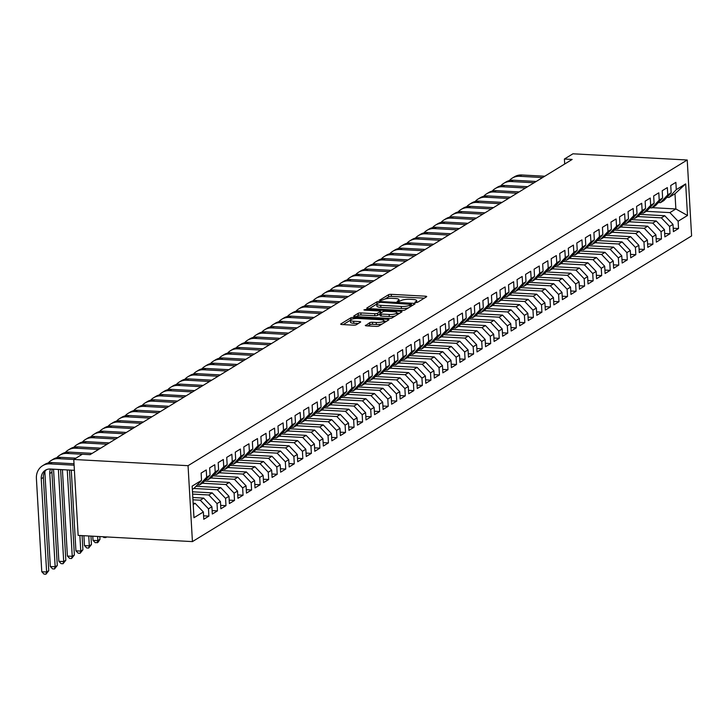 <?xml version="1.0" encoding="UTF-8"?>
<svg xmlns="http://www.w3.org/2000/svg" width="728" height="728" viewBox="0 0 728 728"><rect width="100%" height="100%" fill="white"/><g stroke="black" fill="none" stroke-linecap="round" stroke-linejoin="round"><path stroke-width="1.09" d="M415.715 302.548L417.626 302.257L426.535 296.806A2.084 0.51 -3.3 0 0 426.708 296.578A2.084 0.51 -3.3 0 0 425.471 296.187L391.255 294.33A2.084 0.51 -3.3 0 0 388.515 294.74L379.606 300.191L380.353 300.628L383.419 299.636A6.661 1.638 -3.3 0 1 392.183 298.316L395.04 298.471A6.661 1.638 -3.3 0 1 399.008 299.736A6.661 1.638 -3.3 0 1 398.444 300.446L397.16 301.31L398.034 301.583L401.101 300.591A6.661 1.638 -3.3 0 1 409.864 299.281L412.721 299.436A6.661 1.638 -3.3 0 1 416.689 300.691A6.661 1.638 -3.3 0 1 416.125 301.41L414.842 302.266L415.715 302.548M365.483 325.252A2.084 0.51 -3.3 0 0 365.31 325.48A2.084 0.51 -3.3 0 0 366.548 325.871L376.149 326.39A2.084 0.51 -3.3 0 0 378.888 325.98L388.779 319.929A2.084 0.51 -3.3 0 0 388.952 319.701A2.084 0.51 -3.3 0 0 387.715 319.31L353.49 317.454A2.084 0.51 -3.3 0 0 350.75 317.863L340.868 323.914A2.084 0.51 -3.3 0 0 340.686 324.142A2.084 0.51 -3.3 0 0 341.923 324.533L353.526 325.161A2.084 0.51 -3.3 0 0 356.265 324.752L360.496 322.167A2.084 0.51 -3.3 0 0 360.669 321.94A2.084 0.51 -3.3 0 0 359.432 321.549L353.681 321.23A5.569 1.365 -3.3 0 1 350.368 320.184A5.569 1.365 -3.3 0 1 358.167 318.491L380.699 319.71A5.569 1.365 -3.3 0 1 384.011 320.766A5.569 1.365 -3.3 0 1 376.212 322.459L372.454 322.249A2.084 0.51 -3.3 0 0 369.715 322.668L365.511 325.68M56.802 457.712A15.898 14.014 58.5 0 1 59.696 455.255A15.898 14.014 58.5 0 1 67.122 453.426L90.054 454.672L572.153 159.45L564.4 159.023L564.691 164.018M82.309 454.254L73.774 459.477L188.052 465.683L687.223 160.005L691.6 235.927L192.429 541.605L188.052 465.683M564.4 159.023L572.945 153.799L687.223 160.005M402.211 310.428A2.084 0.51 -3.3 0 0 404.95 310.019L414.842 303.967A2.084 0.51 -3.3 0 0 415.024 303.74A2.084 0.51 -3.3 0 0 413.777 303.349L379.561 301.492A2.084 0.51 -3.3 0 0 376.822 301.902L366.93 307.953A2.084 0.51 -3.3 0 0 366.757 308.181A2.084 0.51 -3.3 0 0 367.995 308.572L402.211 310.428M401.811 311.948L391.919 318A2.084 0.51 -3.3 0 1 389.18 318.409L354.964 316.553A2.084 0.51 -3.3 0 1 353.717 316.161A2.084 0.51 -3.3 0 1 353.899 315.934L358.131 313.349A2.084 0.51 -3.3 0 1 360.87 312.94L374.747 313.686A2.084 0.51 -3.3 0 0 377.486 313.277L380.298 311.557A2.084 0.51 -3.3 0 0 380.471 311.338A2.084 0.51 -3.3 0 0 379.233 310.947L364.783 310.155L363.918 309.882L365.957 309.436L400.746 311.329A2.084 0.51 -3.3 0 1 401.983 311.721A2.084 0.51 -3.3 0 1 401.811 311.948M652.288 207.671L675.866 208.954L674.993 193.766L685.685 183.893L676.294 189.644L675.866 182.355L670.743 185.494L671.17 192.774L667.749 194.867L667.33 187.587L662.207 190.727L662.626 198.007L659.213 200.1L658.795 192.811L653.671 195.95L654.09 203.239L650.677 205.323L650.25 198.043L645.126 201.183L645.554 208.463L642.132 210.556L641.714 203.276L636.591 206.406L637.009 213.695L633.597 215.788L633.178 208.499L628.055 211.639L628.473 218.919L625.061 221.012L624.633 213.732L619.519 216.871L619.938 224.151L616.516 226.244L616.097 218.955L610.974 222.095L611.393 229.384L607.98 231.468L607.562 224.188L602.438 227.327L602.857 234.607L599.444 236.7L599.026 229.42L593.902 232.551L594.321 239.84L590.899 241.933L590.481 234.644L585.358 237.783L585.776 245.063L582.364 247.156L581.945 239.876L576.822 243.016L577.24 250.296L573.828 252.389L573.409 245.099L568.286 248.239L568.705 255.528L565.283 257.612L564.864 250.332L559.741 253.471L560.16 260.751L556.747 262.844L556.329 255.564L551.205 258.695L551.624 265.984L548.211 268.077L547.793 260.788L542.669 263.927L543.088 271.207L539.666 273.3L539.248 266.02L534.125 269.16L534.543 276.44L531.131 278.533L530.712 271.244L525.589 274.383L526.007 281.672L522.595 283.765L522.176 276.476L517.053 279.616L517.471 286.896L514.05 288.989L513.631 281.709L508.508 284.839L508.927 292.128L505.514 294.221L505.095 286.932L499.972 290.072L500.391 297.352L496.978 299.445L496.56 292.165L491.436 295.304L491.855 302.584L488.442 304.677L488.015 297.388L482.892 300.528L483.319 307.817L479.898 309.91L479.479 302.62L474.356 305.76L474.774 313.04L471.362 315.133L470.943 307.853L465.82 310.983L466.239 318.273L462.826 320.365L462.398 313.076L457.275 316.216L457.703 323.496L454.281 325.589L453.863 318.309L448.739 321.448L449.158 328.728L445.745 330.821L445.327 323.532L440.203 326.672L440.622 333.961L437.209 336.054L436.782 328.765L431.659 331.904L432.086 339.184L428.665 341.277L428.246 333.997L423.123 337.128L423.541 344.417L420.129 346.51L419.71 339.221L414.587 342.36L415.006 349.649L411.593 351.733L411.165 344.453L406.051 347.593L406.47 354.873L403.048 356.966L402.63 349.677L397.506 352.816L397.925 360.105L394.512 362.198L394.094 354.909L388.97 358.049L389.389 365.329L385.976 367.422L385.558 360.142L380.435 363.272L380.853 370.561L377.432 372.654L377.013 365.365L371.89 368.505L372.308 375.794L368.896 377.877L368.477 370.598L363.354 373.737L363.773 381.017L360.36 383.11L359.941 375.83L354.818 378.96L355.237 386.25L351.815 388.343L351.397 381.053L346.273 384.193L346.692 391.473L343.279 393.566L342.861 386.286L337.737 389.416L338.156 396.705L334.744 398.798L334.325 391.509L329.202 394.649L329.62 401.938L326.199 404.022L325.78 396.742L320.657 399.881L321.075 407.161L317.663 409.254L317.244 401.974L312.121 405.105L312.539 412.394L309.127 414.487L308.708 407.198L303.585 410.337L304.004 417.617L300.582 419.71L300.164 412.43L295.04 415.57L295.468 422.85L292.046 424.943L291.628 417.654L286.504 420.793L286.923 428.082L283.511 430.166L283.092 422.886L277.969 426.026L278.387 433.306L274.975 435.399L274.547 428.119L269.424 431.249L269.851 438.538L266.43 440.631L266.011 433.342L260.888 436.481L261.306 443.762L257.894 445.855L257.475 438.575L252.352 441.714L252.771 448.994L249.358 451.087L248.931 443.798L243.807 446.937L244.235 454.226L240.813 456.31L240.395 449.03L235.271 452.17L235.69 459.45L232.278 461.543L231.859 454.263L226.736 457.393L227.154 464.682L223.742 466.775L223.314 459.486L218.191 462.626L218.618 469.906L215.197 471.999L214.778 464.719L209.655 467.858L210.073 475.138L206.661 477.231L206.242 469.942L201.119 473.082L201.538 480.371L194.267 488.151L192.328 489.334M685.685 183.893L687.505 215.488L678.114 221.239L669.887 212.612L646.309 211.329M673.209 228.237L678.532 228.528L678.114 221.239M678.532 228.528L673.409 231.659L672.99 224.379L669.569 226.472L661.352 217.845L637.774 216.562M664.673 233.461L669.997 233.752L669.569 226.472M669.997 233.752L664.873 236.891L664.446 229.602L661.033 231.695L652.816 223.068L629.238 221.785M656.137 238.693L661.452 238.984L661.033 231.695M661.452 238.984L656.328 242.124L655.91 234.835L652.497 236.928L644.271 228.301L620.693 227.018M647.592 243.926L652.916 244.208L652.497 236.928M652.916 244.208L647.793 247.347L647.374 240.067L643.962 242.151L635.735 233.524L612.157 232.25M639.057 249.149L644.38 249.44L643.962 242.151M644.38 249.44L639.257 252.58L638.838 245.291L635.417 247.384L627.199 238.757L603.621 237.474M630.521 254.381L635.835 254.673L635.417 247.384M635.835 254.673L630.712 257.803L630.293 250.523L626.881 252.616L618.654 243.989L595.076 242.706M621.976 259.605L627.299 259.896L626.881 252.616M627.299 259.896L622.176 263.036L621.758 255.746L618.345 257.839L610.119 249.213L586.54 247.929M613.44 264.837L618.764 265.129L618.345 257.839M618.764 265.129L613.64 268.268L613.222 260.979L609.8 263.072L601.583 254.445L578.005 253.162M604.904 270.07L610.219 270.352L609.8 263.072M610.219 270.352L605.095 273.491L604.677 266.211L601.264 268.304L593.047 259.669L569.46 258.394M596.359 275.293L601.683 275.584L601.264 268.304M601.683 275.584L596.56 278.724L596.141 271.435L592.729 273.528L584.502 264.901L560.924 263.618M587.824 280.526L593.147 280.817L592.729 273.528M593.147 280.817L588.024 283.947L587.605 276.667L584.184 278.76L575.966 270.134L552.388 268.85M579.288 285.749L584.602 286.04L584.184 278.76M584.602 286.04L579.479 289.18L579.06 281.891L575.648 283.984L567.43 275.357L543.843 274.074M570.743 290.982L576.066 291.273L575.648 283.984M576.066 291.273L570.943 294.412L570.525 287.123L567.112 289.216L558.886 280.589L535.308 279.306M562.207 296.214L567.531 296.496L567.112 289.216M567.531 296.496L562.407 299.636L561.989 292.356L558.567 294.449L550.35 285.813L526.772 284.539M553.671 301.438L558.986 301.729L558.567 294.449M558.986 301.729L553.862 304.868L553.444 297.579L550.031 299.672L541.814 291.045L518.227 289.762M545.126 306.67L550.45 306.961L550.031 299.672M550.45 306.961L545.327 310.092L544.908 302.812L541.495 304.905L533.269 296.278L509.691 294.995M536.591 311.893L541.914 312.185L541.495 304.905M541.914 312.185L536.791 315.324L536.372 308.044L532.951 310.128L524.733 301.501L501.155 300.218M528.055 317.126L533.378 317.417L532.951 310.128M533.378 317.417L528.255 320.557L527.827 313.267L524.415 315.361L516.197 306.734L492.61 305.451M519.51 322.358L524.833 322.641L524.415 315.361M524.833 322.641L519.71 325.78L519.292 318.5L515.879 320.593L507.653 311.957L484.075 310.683M510.974 327.582L516.298 327.873L515.879 320.593M516.298 327.873L511.174 331.012L510.756 323.723L507.334 325.816L499.117 317.19L475.539 315.906M502.438 332.814L507.762 333.106L507.334 325.816M507.762 333.106L502.639 336.236L502.211 328.956L498.798 331.049L490.581 322.422L466.994 321.139M493.903 338.038L499.217 338.329L498.798 331.049M499.217 338.329L494.094 341.468L493.675 334.188L490.262 336.272L482.036 327.646L458.458 326.371M485.358 343.27L490.681 343.561L490.262 336.272M490.681 343.561L485.558 346.701L485.139 339.412L481.718 341.505L473.5 332.878L449.922 331.595M476.822 348.503L482.145 348.785L481.718 341.505M482.145 348.785L477.022 351.924L476.594 344.644L473.182 346.737L464.964 338.101L441.377 336.827M468.286 353.726L473.6 354.017L473.182 346.737M473.6 354.017L468.477 357.157L468.059 349.868L464.646 351.961L456.42 343.334L432.841 342.051M459.741 358.959L465.065 359.25L464.646 351.961M465.065 359.25L459.941 362.38L459.523 355.1L456.101 357.193L447.884 348.566L424.306 347.283M451.205 364.191L456.529 364.473L456.101 357.193M456.529 364.473L451.406 367.613L450.978 360.333L447.565 362.417L439.348 353.79L415.77 352.516M442.67 369.414L447.984 369.706L447.565 362.417M447.984 369.706L442.861 372.845L442.442 365.556L439.029 367.649L430.803 359.022L407.225 357.739M434.125 374.647L439.448 374.929L439.029 367.649M439.448 374.929L434.325 378.069L433.906 370.789L430.494 372.882L422.267 364.246L398.689 362.972M425.589 379.87L430.912 380.162L430.494 372.882M430.912 380.162L425.789 383.301L425.37 376.012L421.949 378.105L413.731 369.478L390.153 368.195M417.053 385.103L422.367 385.394L421.949 378.105M422.367 385.394L417.244 388.524L416.826 381.245L413.413 383.338L405.187 374.711L381.609 373.428M408.508 390.335L413.832 390.618L413.413 383.338M413.832 390.618L408.708 393.757L408.29 386.477L404.877 388.561L396.651 379.934L373.073 378.66M399.972 395.559L405.296 395.85L404.877 388.561M405.296 395.85L400.173 398.99L399.754 391.7L396.332 393.793L388.115 385.167L364.537 383.884M391.436 400.791L396.751 401.073L396.332 393.793M396.751 401.073L391.628 404.213L391.209 396.933L387.796 399.026L379.579 390.39L355.992 389.116M382.892 406.015L388.215 406.306L387.796 399.026M388.215 406.306L383.092 409.445L382.673 402.156L379.261 404.249L371.034 395.623L347.456 394.339M374.356 411.247L379.679 411.538L379.261 404.249M379.679 411.538L374.556 414.669L374.137 407.389L370.716 409.482L362.499 400.855L338.92 399.572M365.82 416.48L371.134 416.762L370.716 409.482M371.134 416.762L366.011 419.901L365.593 412.621L362.18 414.705L353.963 406.078L330.376 404.804M357.275 421.703L362.599 421.994L362.18 414.705M362.599 421.994L357.475 425.134L357.057 417.845L353.644 419.938L345.418 411.311L321.84 410.028M348.739 426.936L354.063 427.227L353.644 419.938M354.063 427.227L348.94 430.357L348.521 423.077L345.099 425.17L336.882 416.534L313.304 415.26M340.204 432.159L345.518 432.45L345.099 425.17M345.518 432.45L340.395 435.59L339.976 428.301L336.564 430.394L328.346 421.767L304.759 420.484M331.659 437.392L336.982 437.683L336.564 430.394M336.982 437.683L331.859 440.813L331.44 433.533L328.028 435.626L319.801 426.999L296.223 425.716M323.123 442.624L328.446 442.906L328.028 435.626M328.446 442.906L323.323 446.046L322.904 438.766L319.483 440.849L311.266 432.223L287.687 430.949M314.587 447.847L319.911 448.139L319.483 440.849M319.911 448.139L314.787 451.278L314.36 443.989L310.947 446.082L302.73 437.455L279.142 436.172M306.042 453.08L311.366 453.371L310.947 446.082M311.366 453.371L306.242 456.502L305.824 449.221L302.411 451.315L294.185 442.688L270.607 441.405M297.506 458.303L302.83 458.594L302.411 451.315M302.83 458.594L297.707 461.734L297.288 454.445L293.866 456.538L285.649 447.911L262.071 446.628M288.971 463.536L294.294 463.827L293.866 456.538M294.294 463.827L289.171 466.966L288.743 459.677L285.331 461.77L277.113 453.144L253.526 451.861M280.435 468.768L285.749 469.05L285.331 461.77M285.749 469.05L280.626 472.19L280.207 464.91L276.795 466.994L268.568 458.367L244.99 457.093M271.89 473.992L277.213 474.283L276.795 466.994M277.213 474.283L272.09 477.422L271.671 470.133L268.25 472.226L260.033 463.599L236.454 462.316M263.354 479.224L268.678 479.515L268.25 472.226M268.678 479.515L263.554 482.646L263.126 475.366L259.714 477.459L251.497 468.832L227.91 467.549M254.818 484.448L260.133 484.739L259.714 477.459M260.133 484.739L255.009 487.878L254.591 480.589L251.178 482.682L242.952 474.055L219.374 472.772M246.273 489.68L251.597 489.971L251.178 482.682M251.597 489.971L246.474 493.111L246.055 485.822L242.633 487.915L234.416 479.288L210.838 478.005M237.738 494.913L243.061 495.195L242.633 487.915M243.061 495.195L237.938 498.334L237.51 491.054L234.097 493.147L225.88 484.511L202.302 483.237M229.202 500.136L234.516 500.427L234.097 493.147M234.516 500.427L229.393 503.567L228.974 496.278L225.562 498.371L217.335 489.744L193.757 488.461M220.657 505.369L225.98 505.66L225.562 498.371M225.98 505.66L220.857 508.79L220.438 501.51L217.026 503.603L208.799 494.976L192.602 494.094M212.121 510.592L217.445 510.883L217.026 503.603M217.445 510.883L212.321 514.023L211.903 506.734L208.481 508.827L200.264 500.2L192.938 499.799M203.585 515.824L208.9 516.116L208.481 508.827M208.9 516.116L203.776 519.255L203.358 511.966L193.967 517.717L192.147 486.122L201.538 480.371M197.297 484.903L199.39 485.021L202.803 482.928L210.073 475.138M206.661 477.231L199.39 485.021M193.202 504.522L195.14 503.339L193.129 503.23M203.358 511.966L195.14 503.339M205.842 479.679L207.926 479.788L211.338 477.695L218.618 469.906M215.197 471.999L207.926 479.788M200.264 500.2L203.676 498.107L192.802 497.515M211.903 506.734L203.676 498.107M214.378 474.447L216.462 474.556L219.883 472.472L227.154 464.682M223.742 466.775L216.462 474.556M208.799 494.976L212.212 492.883L192.474 491.81M220.438 501.51L212.212 492.883M222.914 469.214L225.007 469.333L228.419 467.24L235.69 459.45M232.278 461.543L225.007 469.333M217.335 489.744L220.757 487.651L195.987 486.304M228.974 496.278L220.757 487.651M231.459 463.991L233.542 464.1L236.955 462.007L244.235 454.226M240.813 456.31L233.542 464.1M225.88 484.511L229.293 482.427L204.532 481.081M237.51 491.054L229.293 482.427M239.994 458.758L242.078 458.877L245.5 456.784L252.771 448.994M249.358 451.087L242.078 458.877M234.416 479.288L237.829 477.195L213.067 475.848M246.055 485.822L237.829 477.195M248.53 453.535L250.623 453.644L254.036 451.551L261.306 443.762M257.894 445.855L250.623 453.644M242.952 474.055L246.373 471.962L221.603 470.625M254.591 480.589L246.373 471.962M257.075 448.302L259.159 448.412L262.571 446.328L269.851 438.538M266.43 440.631L259.159 448.412M251.497 468.832L254.909 466.739L230.148 465.392M263.126 475.366L254.909 466.739M265.611 443.07L267.695 443.188L271.107 441.095L278.387 433.306M274.975 435.399L267.695 443.188M260.033 463.599L263.445 461.507L238.684 460.16M271.671 470.133L263.445 461.507M274.147 437.846L276.231 437.956L279.652 435.863L286.923 428.082M283.511 430.166L276.231 437.956M268.568 458.367L271.99 456.274L247.22 454.936M280.207 464.91L271.99 456.274M282.682 432.614L284.775 432.732L288.188 430.639L295.468 422.85M292.046 424.943L284.775 432.732M277.113 453.144L280.526 451.051L255.756 449.704M288.743 459.677L280.526 451.051M291.227 427.382L293.311 427.5L296.724 425.407L304.004 417.617M300.582 419.71L293.311 427.5M285.649 447.911L289.061 445.818L264.3 444.471M297.288 454.445L289.061 445.818M299.763 422.158L301.847 422.267L305.269 420.174L312.539 412.394M309.127 414.487L301.847 422.267M294.185 442.688L297.606 440.595L272.836 439.248M305.824 449.221L297.606 440.595M308.299 416.926L310.392 417.044L313.804 414.951L321.075 407.161M317.663 409.254L310.392 417.044M302.73 437.455L306.142 435.362L281.372 434.015M314.36 443.989L306.142 435.362M316.844 411.702L318.928 411.811L322.34 409.718L329.62 401.938M326.199 404.022L318.928 411.811M311.266 432.223L314.678 430.13L289.917 428.792M322.904 438.766L314.678 430.13M325.38 406.47L327.464 406.588L330.885 404.495L338.156 396.705M334.744 398.798L327.464 406.588M319.801 426.999L323.223 424.906L298.453 423.56M331.44 433.533L323.223 424.906M333.915 401.237L336.008 401.356L339.421 399.262L346.692 391.473M343.279 393.566L336.008 401.356M328.346 421.767L331.759 419.674L306.989 418.327M339.976 428.301L331.759 419.674M342.46 396.014L344.544 396.123L347.957 394.03L355.237 386.25M351.815 388.343L344.544 396.123M336.882 416.534L340.295 414.45L315.533 413.104M348.521 423.077L340.295 414.45M350.996 390.781L353.08 390.9L356.502 388.807L363.773 381.017M360.36 383.11L353.08 390.9M345.418 411.311L348.839 409.218L324.069 407.871M357.057 417.845L348.839 409.218M359.532 385.558L361.625 385.667L365.037 383.574L372.308 375.794M368.896 377.877L361.625 385.667M353.963 406.078L357.375 403.985L332.605 402.648M365.593 412.621L357.375 403.985M368.077 380.325L370.161 380.435L373.573 378.351L380.853 370.561M377.432 372.654L370.161 380.435M362.499 400.855L365.911 398.762L341.15 397.415M374.137 407.389L365.911 398.762M376.613 375.093L378.697 375.211L382.118 373.118L389.389 365.329M385.976 367.422L378.697 375.211M371.034 395.623L374.456 393.529L349.686 392.183M382.673 402.156L374.456 393.529M385.148 369.87L387.241 369.979L390.654 367.886L397.925 360.105M394.512 362.198L387.241 369.979M379.579 390.39L382.992 388.306L358.221 386.959M391.209 396.933L382.992 388.306M393.693 364.637L395.777 364.755L399.19 362.662L406.47 354.873M403.048 356.966L395.777 364.755M388.115 385.167L391.528 383.074L366.766 381.727M399.754 391.7L391.528 383.074M402.229 359.414L404.313 359.523L407.735 357.43L415.006 349.649M411.593 351.733L404.313 359.523M396.651 379.934L400.063 377.841L375.302 376.503M408.29 386.477L400.063 377.841M410.765 354.181L412.858 354.29L416.27 352.206L423.541 344.417M420.129 346.51L412.858 354.29M405.187 374.711L408.608 372.618L383.838 371.271M416.826 381.245L408.608 372.618M419.31 348.949L421.394 349.067L424.806 346.974L432.086 339.184M428.665 341.277L421.394 349.067M413.731 369.478L417.144 367.385L392.383 366.038M425.37 376.012L417.144 367.385M427.846 343.725L429.93 343.834L433.351 341.741L440.622 333.961M437.209 336.054L429.93 343.834M422.267 364.246L425.68 362.162L400.919 360.815M433.906 370.789L425.68 362.162M436.381 338.493L438.474 338.611L441.887 336.518L449.158 328.728M445.745 330.821L438.474 338.611M430.803 359.022L434.225 356.929L409.454 355.583M442.442 365.556L434.225 356.929M444.926 333.269L447.01 333.379L450.423 331.286L457.703 323.496M454.281 325.589L447.01 333.379M439.348 353.79L442.761 351.697L417.999 350.359M450.978 360.333L442.761 351.697M453.462 328.037L455.546 328.146L458.968 326.062L466.239 318.273M462.826 320.365L455.546 328.146M447.884 348.566L451.296 346.473L426.535 345.127M459.523 355.1L451.296 346.473M461.998 322.804L464.082 322.923L467.503 320.83L474.774 313.04M471.362 315.133L464.082 322.923M456.42 343.334L459.841 341.241L435.071 339.894M468.059 349.868L459.841 341.241M470.543 317.581L472.627 317.69L476.039 315.597L483.319 307.817M479.898 309.91L472.627 317.69M464.964 338.101L468.377 336.017L443.616 334.671M476.594 344.644L468.377 336.017M479.079 312.348L481.163 312.467L484.575 310.374L491.855 302.584M488.442 304.677L481.163 312.467M473.5 332.878L476.913 330.785L452.152 329.438M485.139 339.412L476.913 330.785M487.614 307.125L489.698 307.234L493.12 305.141L500.391 297.352M496.978 299.445L489.698 307.234M482.036 327.646L485.458 325.553L460.688 324.215M493.675 334.188L485.458 325.553M496.15 301.892L498.243 302.002L501.656 299.918L508.927 292.128M505.514 294.221L498.243 302.002M490.581 322.422L493.994 320.329L469.223 318.982M502.211 328.956L493.994 320.329M504.695 296.66L506.779 296.778L510.192 294.685L517.471 286.896M514.05 288.989L506.779 296.778M499.117 317.19L502.529 315.097L477.768 313.75M510.756 323.723L502.529 315.097M513.231 291.437L515.315 291.546L518.736 289.453L526.007 281.672M522.595 283.765L515.315 291.546M507.653 311.957L511.074 309.873L486.304 308.526M519.292 318.5L511.074 309.873M521.767 286.204L523.86 286.322L527.272 284.229L534.543 276.44M531.131 278.533L523.86 286.322M516.197 306.734L519.61 304.641L494.84 303.294M527.827 313.267L519.61 304.641M530.312 280.981L532.395 281.09L535.808 278.997L543.088 271.207M539.666 273.3L532.395 281.09M524.733 301.501L528.146 299.408L503.385 298.071M536.372 308.044L528.146 299.408M538.847 275.748L540.931 275.857L544.353 273.774L551.624 265.984M548.211 268.077L540.931 275.857M533.269 296.278L536.691 294.185L511.921 292.838M544.908 302.812L536.691 294.185M547.383 270.516L549.476 270.634L552.889 268.541L560.16 260.751M556.747 262.844L549.476 270.634M541.814 291.045L545.226 288.952L520.456 287.606M553.444 297.579L545.226 288.952M555.928 265.292L558.012 265.401L561.425 263.309L568.705 255.528M565.283 257.612L558.012 265.401M550.35 285.813L553.762 283.729L529.001 282.382M561.989 292.356L553.762 283.729M564.464 260.06L566.548 260.178L569.969 258.085L577.24 250.296M573.828 252.389L566.548 260.178M558.886 280.589L562.307 278.496L537.537 277.15M570.525 287.123L562.307 278.496M573 254.836L575.093 254.946L578.505 252.853L585.776 245.063M582.364 247.156L575.093 254.946M567.43 275.357L570.843 273.264L546.073 271.926M579.06 281.891L570.843 273.264M581.545 249.604L583.629 249.713L587.041 247.629L594.321 239.84M590.899 241.933L583.629 249.713M575.966 270.134L579.379 268.041L554.618 266.694M587.605 276.667L579.379 268.041M590.08 244.371L592.164 244.49L595.586 242.397L602.857 234.607M599.444 236.7L592.164 244.49M584.502 264.901L587.924 262.808L563.154 261.461M596.141 271.435L587.924 262.808M598.616 239.148L600.709 239.257L604.122 237.164L611.393 229.384M607.98 231.468L600.709 239.257M593.047 259.669L596.46 257.585L571.689 256.238M604.677 266.211L596.46 257.585M607.161 233.916L609.245 234.034L612.658 231.941L619.938 224.151M616.516 226.244L609.245 234.034M601.583 254.445L604.995 252.352L580.234 251.005M613.222 260.979L604.995 252.352M615.697 228.692L617.781 228.801L621.202 226.708L628.473 218.919M625.061 221.012L617.781 228.801M610.119 249.213L613.531 247.12L588.77 245.782M621.758 255.746L613.531 247.12M624.233 223.46L626.326 223.569L629.738 221.485L637.009 213.695M633.597 215.788L626.326 223.569M618.654 243.989L622.076 241.896L597.306 240.549M630.293 250.523L622.076 241.896M632.778 218.227L634.861 218.345L638.274 216.252L645.554 208.463M642.132 210.556L634.861 218.345M627.199 238.757L630.612 236.664L605.851 235.317M638.838 245.291L630.612 236.664M641.313 213.004L643.397 213.113L646.819 211.02L654.09 203.239M650.677 205.323L643.397 213.113M635.735 233.524L639.148 231.431L614.386 230.094M647.374 240.067L639.148 231.431M649.849 207.771L651.942 207.889L655.355 205.797L662.626 198.007M659.213 200.1L651.942 207.889M644.271 228.301L647.692 226.208L622.922 224.861M655.91 234.835L647.692 226.208M658.394 202.539L660.478 202.657L663.89 200.564L671.17 192.774M667.749 194.867L660.478 202.657M652.816 223.068L656.228 220.975L631.467 219.629M664.446 229.602L656.228 220.975M666.93 197.315L669.014 197.424L674.993 193.766M676.294 189.644L669.014 197.424M661.352 217.845L664.764 215.752L640.003 214.405M672.99 224.379L664.764 215.752M192.429 541.605L78.151 535.399L73.774 459.477L58.577 458.658A15.898 14.014 58.5 0 0 51.16 460.487A15.898 14.014 58.5 0 0 48.266 462.944M669.887 212.612L675.866 208.954L687.505 215.488M424.306 298.171L391.373 296.378A2.084 0.51 -3.3 0 0 388.634 296.796L385.039 298.99M376.776 304.049L369.278 308.645M412.612 305.332L411.447 305.269M411.256 304.386L380.48 302.32L377.341 303.358A6.661 1.638 -3.3 0 0 376.776 304.067A6.661 1.638 -3.3 0 0 380.744 305.323L401.283 306.442A6.661 1.638 -3.3 0 0 410.046 305.132L411.256 304.386L411.356 306.097M376.776 304.067L376.895 306.115A6.661 1.638 -3.3 0 0 380.862 307.38L380.744 305.323M408.545 307.817A6.661 1.638 -3.3 0 1 401.401 308.49L380.862 307.38M356.247 316.625L358.249 315.397L358.131 313.349M379.989 313.877L377.605 315.333A2.084 0.51 -3.3 0 1 374.865 315.743L360.988 314.987A2.084 0.51 -3.3 0 0 358.249 315.397M380.526 312.276L381.9 312.348M396.969 313.167L399.581 313.313M389.152 314.469A5.569 1.365 -3.3 0 0 396.951 312.776A5.569 1.365 -3.3 0 0 393.63 311.73L385.694 311.293A2.084 0.51 -3.3 0 0 382.955 311.702L380.153 313.422A2.084 0.51 -3.3 0 0 379.971 313.65A2.084 0.51 -3.3 0 0 381.208 314.041L389.152 314.469L389.271 316.525A5.569 1.365 -3.3 0 0 395.268 315.952M397.069 314.851A5.569 1.365 -3.3 0 0 397.069 314.833L396.951 312.776M380.271 315.479A2.084 0.51 -3.3 0 0 380.089 315.697A2.084 0.51 -3.3 0 0 381.326 316.089L381.208 314.041M389.271 316.525L381.326 316.089M382.136 323.987A5.569 1.365 -3.3 0 1 376.331 324.506L372.572 324.306A2.084 0.51 -3.3 0 0 369.833 324.715L367.831 325.944M350.368 320.184L350.486 322.231A5.569 1.365 -3.3 0 0 353.799 323.287L353.681 321.23M358.267 323.532L353.799 323.287M350.368 320.22L343.216 324.606M386.55 321.294L384.029 321.157M509.354 180.58A15.898 14.014 58.5 0 1 512.248 178.123L514.387 176.813A15.898 14.014 58.5 0 1 521.803 174.984L544.744 176.231M512.248 178.123A15.898 14.014 58.5 0 1 519.665 176.294L542.606 177.541M500.819 185.813A15.898 14.014 58.5 0 1 503.712 183.356L505.851 182.046A15.898 14.014 58.5 0 1 513.267 180.216L536.199 181.463M503.712 183.356A15.898 14.014 58.5 0 1 511.129 181.527L534.07 182.764M492.274 191.036A15.898 14.014 58.5 0 1 495.176 188.579L497.306 187.278A15.898 14.014 58.5 0 1 504.722 185.449L527.663 186.687M495.176 188.579A15.898 14.014 58.5 0 1 502.593 186.75L525.534 187.997M483.738 196.269A15.898 14.014 58.5 0 1 486.632 193.812L488.77 192.501A15.898 14.014 58.5 0 1 496.187 190.672L519.128 191.919M486.632 193.812A15.898 14.014 58.5 0 1 494.048 191.983L516.989 193.229M475.202 201.492A15.898 14.014 58.5 0 1 478.096 199.035L480.234 197.734A15.898 14.014 58.5 0 1 487.651 195.905L510.583 197.151M478.096 199.035A15.898 14.014 58.5 0 1 485.512 197.206L508.453 198.453M466.657 206.725A15.898 14.014 58.5 0 1 469.56 204.268L471.689 202.957A15.898 14.014 58.5 0 1 479.106 201.128L502.047 202.375M469.56 204.268A15.898 14.014 58.5 0 1 476.976 202.439L499.918 203.685M458.121 211.957A15.898 14.014 58.5 0 1 461.024 209.5L463.154 208.19A15.898 14.014 58.5 0 1 470.57 206.361L493.511 207.607M461.024 209.5A15.898 14.014 58.5 0 1 468.441 207.671L491.373 208.909M449.586 217.181A15.898 14.014 58.5 0 1 452.479 214.724L454.618 213.422A15.898 14.014 58.5 0 1 462.034 211.593L484.975 212.831M452.479 214.724A15.898 14.014 58.5 0 1 459.896 212.894L482.837 214.141M441.041 222.413A15.898 14.014 58.5 0 1 443.944 219.956L446.073 218.646A15.898 14.014 58.5 0 1 453.489 216.817L476.43 218.063M443.944 219.956A15.898 14.014 58.5 0 1 451.36 218.127L474.301 219.374M432.505 227.637A15.898 14.014 58.5 0 1 435.408 225.179L437.537 223.878A15.898 14.014 58.5 0 1 444.954 222.049L467.895 223.296M435.408 225.179A15.898 14.014 58.5 0 1 442.824 223.35L465.756 224.597M423.969 232.869A15.898 14.014 58.5 0 1 426.863 230.412L429.001 229.102A15.898 14.014 58.5 0 1 436.418 227.273L459.359 228.519M426.863 230.412A15.898 14.014 58.5 0 1 434.279 228.583L457.22 229.83M415.424 238.101A15.898 14.014 58.5 0 1 418.327 235.644L420.466 234.334A15.898 14.014 58.5 0 1 427.882 232.505L450.814 233.752M418.327 235.644A15.898 14.014 58.5 0 1 425.744 233.815L448.685 235.053M406.888 243.325A15.898 14.014 58.5 0 1 409.791 240.868L411.921 239.567A15.898 14.014 58.5 0 1 419.337 237.738L442.278 238.975M409.791 240.868A15.898 14.014 58.5 0 1 417.208 239.039L440.14 240.286M398.353 248.557A15.898 14.014 58.5 0 1 401.246 246.1L403.385 244.79A15.898 14.014 58.5 0 1 410.801 242.961L433.742 244.208M401.246 246.1A15.898 14.014 58.5 0 1 408.663 244.271L431.604 245.518M389.808 253.781A15.898 14.014 58.5 0 1 392.711 251.324L394.849 250.023A15.898 14.014 58.5 0 1 402.266 248.193L425.197 249.44M392.711 251.324A15.898 14.014 58.5 0 1 400.127 249.495L423.068 250.741M381.272 259.013A15.898 14.014 58.5 0 1 384.175 256.556L386.304 255.246A15.898 14.014 58.5 0 1 393.721 253.417L416.662 254.664M384.175 256.556A15.898 14.014 58.5 0 1 391.591 254.727L414.523 255.974M372.736 264.246A15.898 14.014 58.5 0 1 375.63 261.789L377.768 260.478A15.898 14.014 58.5 0 1 385.185 258.649L408.126 259.896M375.63 261.789A15.898 14.014 58.5 0 1 383.046 259.96L405.987 261.206M364.191 269.469A15.898 14.014 58.5 0 1 367.094 267.012L369.233 265.711A15.898 14.014 58.5 0 1 376.649 263.882L399.581 265.119M367.094 267.012A15.898 14.014 58.5 0 1 374.511 265.183L397.452 266.43M355.655 274.702A15.898 14.014 58.5 0 1 358.558 272.245L360.688 270.934A15.898 14.014 58.5 0 1 368.104 269.105L391.045 270.352M358.558 272.245A15.898 14.014 58.5 0 1 365.975 270.416L388.907 271.662M347.12 279.925A15.898 14.014 58.5 0 1 350.013 277.468L352.152 276.167A15.898 14.014 58.5 0 1 359.568 274.338L382.509 275.584M350.013 277.468A15.898 14.014 58.5 0 1 357.43 275.639L380.371 276.886M338.584 285.158A15.898 14.014 58.5 0 1 341.478 282.701L343.616 281.39A15.898 14.014 58.5 0 1 351.033 279.561L373.964 280.808M341.478 282.701A15.898 14.014 58.5 0 1 348.894 280.871L371.835 282.118M330.039 290.39A15.898 14.014 58.5 0 1 332.942 287.933L335.071 286.623A15.898 14.014 58.5 0 1 342.488 284.794L365.429 286.04M332.942 287.933A15.898 14.014 58.5 0 1 340.358 286.104L363.29 287.351M321.503 295.614A15.898 14.014 58.5 0 1 324.397 293.156L326.535 291.855A15.898 14.014 58.5 0 1 333.952 290.026L356.893 291.264M324.397 293.156A15.898 14.014 58.5 0 1 331.813 291.327L354.754 292.574M312.967 300.846A15.898 14.014 58.5 0 1 315.861 298.389L318 297.079A15.898 14.014 58.5 0 1 325.416 295.25L348.348 296.496M315.861 298.389A15.898 14.014 58.5 0 1 323.278 296.56L346.219 297.807M304.422 306.069A15.898 14.014 58.5 0 1 307.325 303.612L309.455 302.311A15.898 14.014 58.5 0 1 316.871 300.482L339.812 301.729M307.325 303.612A15.898 14.014 58.5 0 1 314.742 301.783L337.683 303.03M295.887 311.302A15.898 14.014 58.5 0 1 298.78 308.845L300.919 307.534A15.898 14.014 58.5 0 1 308.335 305.705L331.276 306.952M298.78 308.845A15.898 14.014 58.5 0 1 306.197 307.016L329.138 308.262M287.351 316.534A15.898 14.014 58.5 0 1 290.245 314.077L292.383 312.767A15.898 14.014 58.5 0 1 299.8 310.938L322.731 312.185M290.245 314.077A15.898 14.014 58.5 0 1 297.661 312.248L320.602 313.495M278.806 321.758A15.898 14.014 58.5 0 1 281.709 319.301L283.838 318A15.898 14.014 58.5 0 1 291.255 316.17L314.196 317.417M281.709 319.301A15.898 14.014 58.5 0 1 289.125 317.472L312.066 318.718M270.27 326.99A15.898 14.014 58.5 0 1 273.164 324.533L275.302 323.223A15.898 14.014 58.5 0 1 282.719 321.394L305.66 322.641M273.164 324.533A15.898 14.014 58.5 0 1 280.58 322.704L303.521 323.951M261.734 332.214A15.898 14.014 58.5 0 1 264.628 329.766L266.767 328.455A15.898 14.014 58.5 0 1 274.183 326.626L297.124 327.873M264.628 329.766A15.898 14.014 58.5 0 1 272.044 327.928L294.986 329.174M253.189 337.446A15.898 14.014 58.5 0 1 256.092 334.989L258.222 333.679A15.898 14.014 58.5 0 1 265.638 331.85L288.579 333.096M256.092 334.989A15.898 14.014 58.5 0 1 263.509 333.16L286.45 334.407M244.654 342.679A15.898 14.014 58.5 0 1 247.556 340.222L249.686 338.911A15.898 14.014 58.5 0 1 257.102 337.082L280.043 338.329M247.556 340.222A15.898 14.014 58.5 0 1 254.973 338.393L277.905 339.639M236.118 347.902A15.898 14.014 58.5 0 1 239.011 345.445L241.15 344.144A15.898 14.014 58.5 0 1 248.566 342.315L271.508 343.561M239.011 345.445A15.898 14.014 58.5 0 1 246.428 343.616L269.369 344.863M227.573 353.135A15.898 14.014 58.5 0 1 230.476 350.678L232.605 349.367A15.898 14.014 58.5 0 1 240.022 347.538L262.963 348.785M230.476 350.678A15.898 14.014 58.5 0 1 237.892 348.849L260.833 350.095M219.037 358.358A15.898 14.014 58.5 0 1 221.94 355.91L224.069 354.6A15.898 14.014 58.5 0 1 231.486 352.771L254.427 354.017M221.94 355.91A15.898 14.014 58.5 0 1 229.356 354.081L252.288 355.319M210.501 363.591A15.898 14.014 58.5 0 1 213.395 361.134L215.534 359.823A15.898 14.014 58.5 0 1 222.95 357.994L245.891 359.241M213.395 361.134A15.898 14.014 58.5 0 1 220.812 359.304L243.753 360.551M201.956 368.823A15.898 14.014 58.5 0 1 204.859 366.366L206.998 365.056A15.898 14.014 58.5 0 1 214.414 363.226L237.346 364.473M204.859 366.366A15.898 14.014 58.5 0 1 212.276 364.537L235.217 365.784M193.421 374.046A15.898 14.014 58.5 0 1 196.323 371.589L198.453 370.288A15.898 14.014 58.5 0 1 205.869 368.459L228.81 369.706M196.323 371.589A15.898 14.014 58.5 0 1 203.74 369.76L226.672 371.007M184.885 379.279A15.898 14.014 58.5 0 1 187.779 376.822L189.917 375.512A15.898 14.014 58.5 0 1 197.334 373.682L220.275 374.929M187.779 376.822A15.898 14.014 58.5 0 1 195.195 374.993L218.136 376.24M176.34 384.502A15.898 14.014 58.5 0 1 179.243 382.054L181.381 380.744A15.898 14.014 58.5 0 1 188.798 378.915L211.73 380.162M179.243 382.054A15.898 14.014 58.5 0 1 186.659 380.225L209.6 381.463M167.804 389.735A15.898 14.014 58.5 0 1 170.707 387.278L172.836 385.976A15.898 14.014 58.5 0 1 180.253 384.138L203.194 385.385M170.707 387.278A15.898 14.014 58.5 0 1 178.123 385.449L201.055 386.695M159.268 394.967A15.898 14.014 58.5 0 1 162.162 392.51L164.301 391.2A15.898 14.014 58.5 0 1 171.717 389.371L194.658 390.618M162.162 392.51A15.898 14.014 58.5 0 1 169.578 390.681L192.52 391.928M150.723 400.191A15.898 14.014 58.5 0 1 153.626 397.734L155.765 396.432A15.898 14.014 58.5 0 1 163.181 394.603L186.113 395.85M153.626 397.734A15.898 14.014 58.5 0 1 161.043 395.905L183.984 397.151M142.188 405.423A15.898 14.014 58.5 0 1 145.09 402.966L147.22 401.656A15.898 14.014 58.5 0 1 154.636 399.827L177.577 401.073M145.09 402.966A15.898 14.014 58.5 0 1 152.507 401.137L175.439 402.384M133.652 410.656A15.898 14.014 58.5 0 1 136.546 408.199L138.684 406.888A15.898 14.014 58.5 0 1 146.101 405.059L169.042 406.306M136.546 408.199A15.898 14.014 58.5 0 1 143.962 406.37L166.903 407.607M125.116 415.879A15.898 14.014 58.5 0 1 128.01 413.422L130.148 412.121A15.898 14.014 58.5 0 1 137.565 410.292L160.497 411.529M128.01 413.422A15.898 14.014 58.5 0 1 135.426 411.593L158.367 412.84M116.571 421.112A15.898 14.014 58.5 0 1 119.474 418.655L121.603 417.344A15.898 14.014 58.5 0 1 129.02 415.515L151.961 416.762M119.474 418.655A15.898 14.014 58.5 0 1 126.89 416.826L149.822 418.072M108.035 426.335A15.898 14.014 58.5 0 1 110.929 423.878L113.068 422.577A15.898 14.014 58.5 0 1 120.484 420.748L143.425 421.994M110.929 423.878A15.898 14.014 58.5 0 1 118.346 422.049L141.287 423.296M99.499 431.567A15.898 14.014 58.5 0 1 102.393 429.111L104.532 427.8A15.898 14.014 58.5 0 1 111.948 425.971L134.88 427.218M102.393 429.111A15.898 14.014 58.5 0 1 109.81 427.281L132.751 428.528M106.67 536.945L105.733 537.601L103.795 537.491L103.085 536.754M105.942 536.909L105.733 537.601M90.955 436.8A15.898 14.014 58.5 0 1 93.857 434.343L95.987 433.033A15.898 14.014 58.5 0 1 103.403 431.204L126.344 432.45M93.857 434.343A15.898 14.014 58.5 0 1 101.274 432.514L124.215 433.752M97.607 536.454L97.852 540.631L99.991 539.33L99.827 536.572M99.991 539.33L98.043 542.305L95.259 542.724L93.011 540.367L92.765 536.19M93.011 540.367L97.852 540.631L97.197 542.833M82.419 442.023A15.898 14.014 58.5 0 1 85.312 439.566L87.451 438.265A15.898 14.014 58.5 0 1 94.868 436.436L117.809 437.674M85.312 439.566A15.898 14.014 58.5 0 1 92.729 437.737L115.67 438.984M88.743 535.972L89.317 545.864L91.446 544.553L90.964 536.099M91.446 544.553L88.652 548.057L86.714 547.957L84.475 545.6L83.902 535.708M84.475 545.6L89.317 545.864L88.652 548.057M73.883 447.256A15.898 14.014 58.5 0 1 76.777 444.799L78.915 443.489A15.898 14.014 58.5 0 1 86.332 441.659L109.264 442.906M76.777 444.799A15.898 14.014 58.5 0 1 84.193 442.97L107.134 444.216M79.871 535.49L80.772 551.087L82.91 549.786L82.091 535.617M82.91 549.786L80.116 553.289L78.178 553.18L75.93 550.832L71.28 470.151M75.93 550.832L80.772 551.087L80.116 553.289M65.338 452.479A15.898 14.014 58.5 0 1 68.241 450.022L70.37 448.721A15.898 14.014 58.5 0 1 77.787 446.892L100.728 448.139M68.241 450.022A15.898 14.014 58.5 0 1 75.657 448.193L98.599 449.44M67.258 469.933L72.236 556.319L74.374 555.009L69.469 470.051M74.374 555.009L71.581 558.513L69.642 558.412L67.395 556.055L62.417 469.669M67.395 556.055L72.236 556.319L71.581 558.513M59.696 455.255L61.835 453.944A15.898 14.014 58.5 0 1 69.251 452.115L92.192 453.362M58.386 469.451L63.7 561.552L65.829 560.241L60.606 469.569M65.829 560.241L63.036 563.745L61.097 563.636L58.859 561.288L53.544 469.187M58.859 561.288L63.7 561.552L63.036 563.745M51.16 460.487L53.299 459.177A15.898 14.014 58.5 0 1 60.715 457.348L75.903 458.176M52.198 469.114A10.602 9.346 -121.5 0 0 51.916 472.208L57.294 565.474L55.155 566.775L54.5 568.977L52.562 568.868L50.314 566.511L44.936 473.255A15.898 14.014 58.5 0 1 44.936 471.425M50.523 469.023A10.602 9.346 -121.5 0 0 49.777 473.519L55.155 566.775L50.314 566.511M57.294 565.474L54.5 568.977M74.392 470.315L50.332 469.014A10.602 9.346 -121.5 0 0 45.391 470.233A10.602 9.346 -121.5 0 0 41.241 478.751L46.619 572.008L41.778 571.744L36.4 478.487A15.898 14.014 58.5 0 1 42.624 465.711L44.754 464.409A15.898 14.014 58.5 0 1 52.17 462.58L74.019 463.763M42.624 465.711A15.898 14.014 58.5 0 1 50.041 463.882L74.101 465.192M46.51 469.66A10.602 9.346 -121.5 0 0 43.38 477.441L48.758 570.697L46.619 572.008L45.964 574.201L44.026 574.101L41.778 571.744M48.758 570.697L45.964 574.201M416.189 302.548L416.125 301.41M398.507 301.592L398.444 300.446M388.634 296.796L388.515 294.74M391.373 296.378L391.255 294.33M425.543 297.415L425.471 296.187M376.922 303.694L376.822 301.902M379.606 302.348L379.561 301.492M413.85 304.577L413.777 303.349M401.401 308.49L401.283 306.442M410.146 306.843L410.046 305.132M360.988 314.987L360.87 312.94M374.865 315.743L374.747 313.686M377.605 315.333L377.486 313.277M380.389 313.277L380.298 311.557M366.002 310.228L365.957 309.436M400.819 312.558L400.746 311.329M369.833 324.715L369.715 322.668M372.572 324.306L372.454 322.249M376.331 324.506L376.212 322.459M359.505 322.768L359.432 321.549M350.851 319.574L350.75 317.863M353.571 318.746L353.49 317.454M387.787 320.538L387.715 319.31M521.803 174.984L519.665 176.294M513.267 180.216L511.129 181.527M504.722 185.449L502.593 186.75M496.187 190.672L494.048 191.983M487.651 195.905L485.512 197.206M479.106 201.128L476.976 202.439M470.57 206.361L468.441 207.671M462.034 211.593L459.896 212.894M453.489 216.817L451.36 218.127M444.954 222.049L442.824 223.35M436.418 227.273L434.279 228.583M427.882 232.505L425.744 233.815M419.337 237.738L417.208 239.039M410.801 242.961L408.663 244.271M402.266 248.193L400.127 249.495M393.721 253.417L391.591 254.727M385.185 258.649L383.046 259.96M376.649 263.882L374.511 265.183M368.104 269.105L365.975 270.416M359.568 274.338L357.43 275.639M351.033 279.561L348.894 280.871M342.488 284.794L340.358 286.104M333.952 290.026L331.813 291.327M325.416 295.25L323.278 296.56M316.871 300.482L314.742 301.783M308.335 305.705L306.197 307.016M299.8 310.938L297.661 312.248M291.255 316.17L289.125 317.472M282.719 321.394L280.58 322.704M274.183 326.626L272.044 327.928M265.638 331.85L263.509 333.16M257.102 337.082L254.973 338.393M248.566 342.315L246.428 343.616M240.022 347.538L237.892 348.849M231.486 352.771L229.356 354.081M222.95 357.994L220.812 359.304M214.414 363.226L212.276 364.537M205.869 368.459L203.74 369.76M197.334 373.682L195.195 374.993M188.798 378.915L186.659 380.225M180.253 384.138L178.123 385.449M171.717 389.371L169.578 390.681M163.181 394.603L161.043 395.905M154.636 399.827L152.507 401.137M146.101 405.059L143.962 406.37M137.565 410.292L135.426 411.593M129.02 415.515L126.89 416.826M120.484 420.748L118.346 422.049M111.948 425.971L109.81 427.281M103.403 431.204L101.274 432.514M94.868 436.436L92.729 437.737M86.332 441.659L84.193 442.97M77.787 446.892L75.657 448.193M69.251 452.115L67.122 453.426M60.715 457.348L58.577 458.658M51.916 472.208L49.777 473.519M52.17 462.58L50.041 463.882M43.38 477.441L41.241 478.751M416.789 302.493L416.689 300.691M399.108 301.538L399.008 299.736M411.484 306.024L411.384 304.231M380.58 313.158L380.471 311.338M380.089 315.697L379.971 313.65M384.129 322.777L384.011 320.766"/></g></svg>
